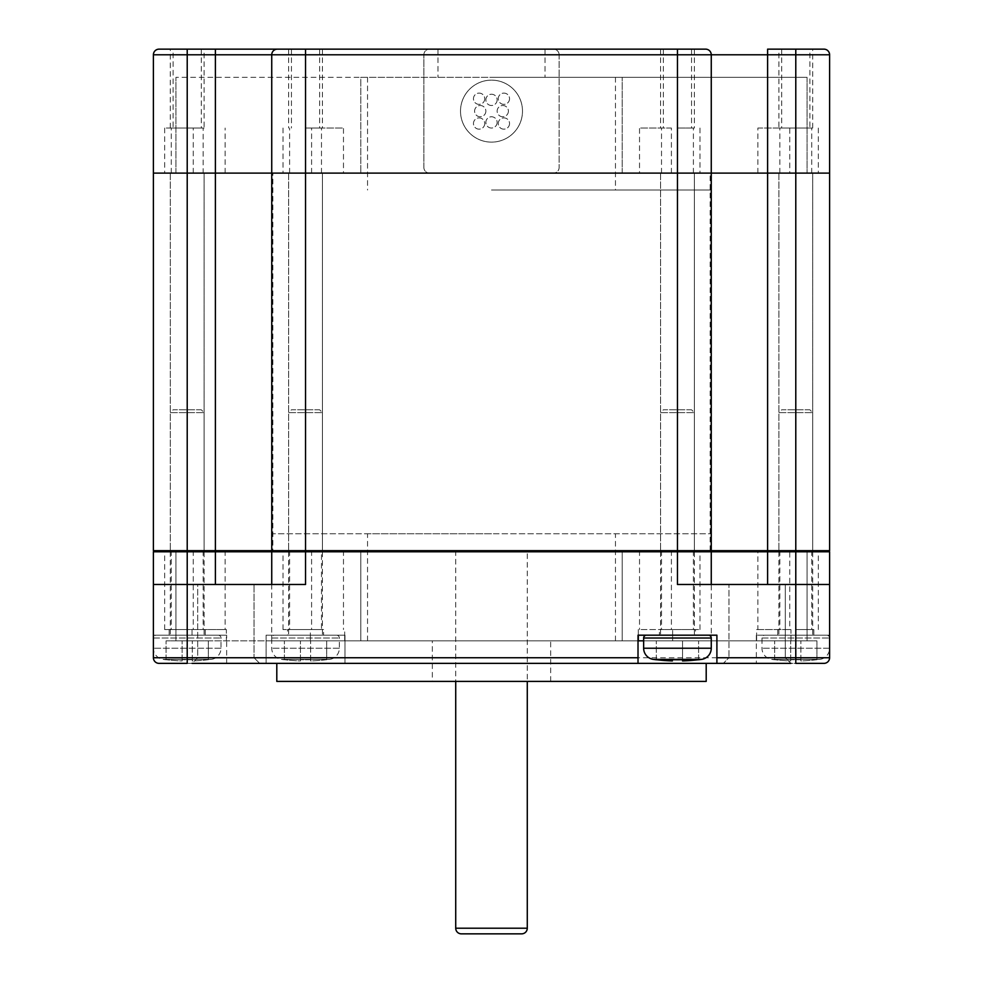 <?xml version="1.0" encoding="UTF-8"?>
<svg xmlns="http://www.w3.org/2000/svg" width="983" height="983" viewBox="0 0 983 983"><rect width="100%" height="100%" fill="white"/><g stroke="black" fill="none" stroke-linecap="round" stroke-linejoin="round"><path stroke-width="0.74" stroke-dasharray="4.92 3.69" d="M710.144 173.119L272.856 173.119L710.144 173.119L710.144 550.664L215.388 550.664L767.612 550.664L710.144 550.664L711.262 551.795L153.397 551.795L154.528 550.664L205.791 550.664M711.262 640.83L491.5 640.83L711.262 640.83L711.262 173.119L711.262 550.664L711.262 173.119L767.612 173.119L187.212 173.119L711.262 173.119L711.262 54.79A5.64 5.64 0 0 0 705.634 49.15A5.64 5.64 0 0 1 711.262 54.79A5.64 5.64 0 0 0 705.634 49.15L277.366 49.15A5.64 5.64 0 0 0 271.738 54.79L153.397 54.79L153.397 173.119L187.212 173.119L153.397 173.119L153.397 550.664L215.388 550.664L154.528 550.664M777.209 550.664L829.603 550.664L829.603 173.119L795.788 173.119L829.603 173.119L829.603 54.79L271.738 54.79A5.64 5.64 0 0 1 277.366 49.15A5.64 5.64 0 0 0 271.738 54.79L271.738 550.664L271.738 533.757L711.262 533.757L271.738 533.757M321.478 550.664L818.335 550.664L321.478 550.664L321.478 629.562L283.006 629.562L321.478 629.562M828.472 550.664L829.603 551.795L711.262 551.795L711.262 584.48L677.459 584.48L829.603 584.48L795.788 584.48L795.788 173.119L767.612 173.119L795.788 173.119L795.788 49.15L767.612 49.15L767.612 584.48M710.144 550.664L711.262 551.795L711.262 584.48L711.262 551.795L710.144 550.664L272.856 550.664L271.738 551.795L271.738 584.48L305.541 584.48L271.738 584.48L271.738 551.795L271.738 584.48L215.388 584.48L271.738 584.48M272.856 550.664L271.738 551.795L272.856 550.664L272.856 173.119M638.016 663.365L638.016 635.19L716.902 635.19L716.902 663.365M159.037 663.365A5.64 5.64 0 0 1 153.397 657.738A5.64 5.64 0 0 0 159.037 663.365A5.64 5.64 0 0 1 153.397 657.738A5.64 5.64 0 0 0 159.037 663.365L259.672 663.365L192.054 663.365L197.694 657.738L197.694 584.48L254.044 584.48L197.694 584.48L254.044 584.48L197.694 584.48L197.694 657.738L254.044 657.738L254.044 584.48L254.044 657.738L197.694 657.738L254.044 657.738L197.694 657.738L192.054 663.365M823.963 663.365L795.788 663.365L823.963 663.365A5.64 5.64 0 0 0 829.603 657.738L829.603 635.19L756.345 635.19L829.603 635.19L829.603 657.738L829.603 584.48L795.788 584.48L795.788 657.738L829.603 657.738A5.64 5.64 0 0 1 823.963 663.365A5.64 5.64 0 0 0 829.603 657.738M790.946 663.365L785.306 657.738L728.956 657.738L723.328 663.365L728.956 657.738L785.306 657.738L728.956 657.738L785.306 657.738L790.946 663.365L723.328 663.365L795.788 663.365L795.788 657.738L344.984 657.738L344.984 635.19L266.098 635.19L344.984 635.19L344.984 663.365L795.788 663.365L795.788 635.19L795.788 663.365M344.984 657.738L344.984 663.365L266.098 663.365L266.098 635.19L266.098 663.365L187.212 663.365L187.212 584.48L305.541 584.48L305.541 49.15L291.459 49.15L319.635 49.15L288.633 49.15L322.449 49.15L305.541 49.15M706.199 663.365L276.801 663.365L706.199 663.365M276.801 681.403L706.199 681.403M432.336 681.403L550.664 681.403L432.336 681.403L432.336 640.83L550.664 640.83L432.336 640.83M550.664 681.403L550.664 640.83M756.64 635.19L756.64 640.83L790.959 640.83L344.689 640.83L344.689 629.562M672.63 635.19L672.63 640.83L638.311 640.83L807.068 640.83L790.959 640.83L790.959 629.562L789.742 629.562L789.742 550.664M215.388 584.48L215.388 49.15L187.212 49.15L187.212 584.48L215.388 584.48L153.397 584.48L187.212 584.48L153.397 584.48L153.397 657.738L153.397 635.19L226.36 635.19L226.36 640.83L192.041 640.83L638.311 640.83L638.311 629.562L699.994 629.562L638.311 629.562M310.37 635.19L310.37 640.83L344.689 640.83L175.932 640.83L226.36 640.83L226.36 629.562L164.665 629.562L226.36 629.562M491.5 640.83L271.738 640.83L491.5 640.83M344.689 635.19L344.689 640.83L310.37 640.83L310.37 629.562M175.932 550.664L175.932 640.83L175.932 550.664M311.599 550.664L311.599 629.562M343.472 550.664L343.472 629.562M360.786 550.664L360.786 640.83L360.786 550.664M287.515 629.562L323.579 629.562L287.515 629.562L287.515 635.19L323.579 635.19L323.579 629.562M323.579 635.19L287.515 635.19M728.956 584.48L785.306 584.48L728.956 584.48L785.306 584.48L728.956 584.48L728.956 657.738L728.956 584.48M785.306 657.738L785.306 584.48L785.306 657.738M266.098 657.738L153.397 657.738L153.397 635.19L226.655 635.19L226.655 663.365M259.672 663.365L254.044 657.738L259.672 663.365M192.041 635.19L192.041 629.562M187.212 629.562L169.174 629.562L187.212 629.562M193.258 550.664L193.258 629.562M225.132 550.664L225.132 629.562M622.214 550.664L622.214 640.83L622.214 550.664M643.644 640.83L672.63 640.83L672.63 629.562M807.068 550.664L807.068 640.83L807.068 550.664M671.401 550.664L671.401 629.562M639.528 550.664L639.528 629.562M695.485 629.562L659.421 629.562L695.485 629.562L695.485 635.19L659.421 635.19L659.421 629.562M659.421 635.19L695.485 635.19M790.959 635.19L790.959 640.83L756.64 640.83L756.64 629.562L757.868 629.562L757.868 550.664M789.742 629.562L757.868 629.562M756.64 629.562L790.959 629.562M795.788 629.562L813.826 629.562L795.788 629.562M677.459 49.15L660.551 49.15L694.367 49.15L663.365 49.15L691.54 49.15L677.459 49.15L677.459 584.48L711.262 584.48M491.5 533.757L367.531 533.757L491.5 533.757M322.449 173.119L288.633 173.119L322.449 173.119L288.633 173.119L322.449 173.119L322.449 550.664L288.633 550.664L322.449 550.664L288.633 550.664L322.449 550.664L322.449 173.119M204.108 173.119L170.305 173.119L204.108 173.119L170.305 173.119L204.108 173.119L204.108 550.664L170.305 550.664L204.108 550.664L170.305 550.664L204.108 550.664L204.108 173.119M694.367 173.119L660.551 173.119L694.367 173.119L660.551 173.119L694.367 173.119L694.367 550.664L660.551 550.664L694.367 550.664L660.551 550.664L694.367 550.664L694.367 173.119M812.695 173.119L778.892 173.119L812.695 173.119L778.892 173.119L812.695 173.119L812.695 550.664L778.892 550.664L812.695 550.664L778.892 550.664L812.695 550.664L812.695 173.119M288.633 173.119L288.633 550.664L288.633 173.119M170.305 173.119L170.305 550.664L170.305 173.119M660.551 173.119L660.551 550.664L660.551 173.119M778.892 173.119L778.892 550.664L778.892 173.119M271.738 173.119L271.738 550.664L271.738 173.119M203.149 173.119L818.335 173.119L203.149 173.119L203.149 128.036L164.665 128.036L203.149 128.036M795.788 49.15L823.963 49.15A5.64 5.64 0 0 1 829.603 54.79M187.212 49.15L159.037 49.15M491.5 49.15L437.963 49.15L491.5 49.15M809.881 49.15L781.706 49.15L809.881 49.15L809.881 128.036L781.706 128.036L809.881 128.036M173.119 49.15L201.294 49.15L173.119 49.15L173.119 128.036L201.294 128.036L173.119 128.036M491.5 77.325L711.262 77.325L491.5 77.325M807.068 77.325L622.214 77.325L807.068 77.325L807.068 173.119L807.068 77.325M360.786 77.325L622.214 77.325L175.932 77.325L360.786 77.325L360.786 173.119L360.786 77.325M671.401 173.119L671.401 128.036L639.528 128.036L639.528 173.119M622.214 173.119L622.214 77.325L622.214 173.119M671.401 128.036L639.528 128.036M677.459 128.036L694.367 128.036L677.459 128.036M757.868 173.119L757.868 128.036L789.742 128.036L789.742 173.119M757.868 128.036L789.742 128.036M781.706 49.15L781.706 128.036M311.599 173.119L311.599 128.036L343.472 128.036L343.472 173.119M175.932 173.119L175.932 77.325L175.932 173.119M311.599 128.036L343.472 128.036M305.541 128.036L322.449 128.036L305.541 128.036M225.132 173.119L225.132 128.036M193.258 173.119L193.258 128.036M201.294 49.15L201.294 128.036M491.5 190.026L711.262 190.026L491.5 190.026M711.262 173.119L711.262 54.79L711.262 173.119M778.892 128.036L812.695 128.036L778.892 128.036L778.892 49.15L812.695 49.15L778.892 49.15M812.695 128.036L812.695 49.15M204.108 128.036L170.305 128.036L204.108 128.036L204.108 49.15L170.305 49.15L204.108 49.15M170.305 128.036L170.305 49.15M527.281 550.664L455.719 550.664L527.281 550.664L527.281 681.403M455.719 550.664L455.719 681.403M461.346 933.85L521.654 933.85M274.552 635.19L336.542 635.19L274.552 635.19A2.814 2.814 0 0 0 271.738 638.016L271.738 648.227A11.268 11.268 -90 0 0 281.433 659.384L329.661 659.384L281.433 659.384A172.394 172.394 0 0 0 284.406 659.777L284.406 659.777M288.633 635.19L322.449 635.19L288.633 635.19L288.633 412.614L322.449 412.614L288.633 412.614L291.459 409.788L319.635 409.788L322.449 412.614L322.449 635.19M319.635 409.788L291.459 409.788M336.542 635.19A2.814 2.814 0 0 1 339.356 638.016L339.356 648.227A11.268 11.268 90 0 1 329.661 659.384A172.394 172.394 0 0 1 326.675 659.777L326.675 659.704A172.32 172.32 0 0 1 310.616 660.932L310.616 659.704A171.103 171.103 0 0 1 300.466 659.704L300.466 660.932A172.32 172.32 0 0 1 284.406 659.704A172.32 172.32 0 0 0 300.466 660.932L300.466 659.704A171.103 171.103 0 0 0 310.616 659.704L310.616 660.932A172.32 172.32 0 0 0 326.675 659.704L326.675 659.777M326.675 659.704L326.675 640.83L284.406 640.83L326.675 640.83L326.675 659.704M310.616 660.932L310.616 640.83L310.616 660.932M300.466 659.704L300.466 640.83L300.466 659.704M284.406 659.704L284.406 640.83L284.406 659.704M156.211 635.19L218.201 635.19L156.211 635.19A2.814 2.814 0 0 0 153.397 638.016L153.397 648.227A11.268 11.268 -90 0 0 163.092 659.384L211.32 659.384L163.092 659.384A172.394 172.394 0 0 0 166.078 659.777L166.078 659.777M170.305 635.19L204.108 635.19L170.305 635.19L170.305 412.614L204.108 412.614L170.305 412.614L173.119 409.788L201.294 409.788L204.108 412.614L204.108 635.19M201.294 409.788L173.119 409.788M218.201 635.19A2.814 2.814 0 0 1 221.015 638.016L221.015 648.227A11.268 11.268 90 0 1 211.32 659.384A172.394 172.394 0 0 1 208.335 659.777L208.335 659.704A172.32 172.32 0 0 1 192.287 660.932L192.287 659.704A171.103 171.103 0 0 1 182.138 659.704L182.138 660.932A172.32 172.32 0 0 1 166.078 659.704A172.32 172.32 0 0 0 182.138 660.932L182.138 659.704A171.103 171.103 0 0 0 192.287 659.704L192.287 660.932A172.32 172.32 0 0 0 208.335 659.704L208.335 659.777M208.335 659.704L208.335 640.83L166.078 640.83L208.335 640.83L208.335 659.704M192.287 660.932L192.287 640.83L192.287 660.932M182.138 659.704L182.138 640.83L182.138 659.704M166.078 659.704L166.078 640.83L166.078 659.704M646.458 635.19L708.448 635.19L646.458 635.19M660.551 635.19L694.367 635.19L660.551 635.19L660.551 412.614L694.367 412.614L660.551 412.614L663.365 409.788L691.54 409.788L694.367 412.614L694.367 635.19M691.54 409.788L663.365 409.788M698.594 659.704L698.594 640.83L698.594 659.704A172.32 172.32 0 0 1 682.534 660.932L682.534 640.83L656.325 640.83L698.594 640.83L682.534 640.83L682.534 659.704M672.384 659.704L672.384 660.932A172.32 172.32 0 0 1 656.325 659.704L656.325 640.83L656.325 659.704M764.799 635.19L826.789 635.19L764.799 635.19A2.814 2.814 0 0 0 761.985 638.016L761.985 648.227A11.268 11.268 -90 0 0 771.68 659.384L819.908 659.384L771.68 659.384A172.394 172.394 0 0 0 774.665 659.777L774.665 659.777M778.892 635.19L812.695 635.19L778.892 635.19L778.892 412.614L812.695 412.614L778.892 412.614L781.706 409.788L809.881 409.788L812.695 412.614L812.695 635.19M809.881 409.788L781.706 409.788M826.789 635.19A2.814 2.814 0 0 1 829.603 638.016L829.603 648.227A11.268 11.268 90 0 1 819.908 659.384A172.394 172.394 0 0 1 816.922 659.777L816.922 659.704A172.32 172.32 0 0 1 800.862 660.932L800.862 659.704A171.103 171.103 0 0 1 790.713 659.704L790.713 660.932A172.32 172.32 0 0 1 774.665 659.704A172.32 172.32 0 0 0 790.713 660.932L790.713 659.704A171.103 171.103 0 0 0 800.862 659.704L800.862 660.932A172.32 172.32 0 0 0 816.922 659.704L816.922 659.777M816.922 659.704L816.922 640.83L774.665 640.83L816.922 640.83L816.922 659.704M800.862 660.932L800.862 640.83L800.862 660.932M790.713 659.704L790.713 640.83L790.713 659.704M774.665 659.704L774.665 640.83L774.665 659.704M460.511 111.14A30.989 30.989 0 0 0 491.5 142.13A30.989 30.989 0 0 0 522.489 111.14A30.989 30.989 0 0 0 491.5 80.139A30.989 30.989 0 0 0 460.511 111.14A30.989 30.989 0 0 0 491.5 142.13A30.989 30.989 0 0 0 522.489 111.14A30.989 30.989 0 0 0 491.5 80.139A30.989 30.989 0 0 0 460.511 111.14M559.118 54.79A5.64 5.64 0 0 0 553.49 49.15A5.64 5.64 0 0 1 559.118 54.79L559.118 167.491A5.64 5.64 0 0 1 553.49 173.119A5.64 5.64 0 0 0 559.118 167.491L559.118 54.79M553.49 173.119L429.51 173.119A5.64 5.64 0 0 1 423.882 167.491A5.64 5.64 0 0 0 429.51 173.119L553.49 173.119M423.882 167.491L423.882 54.79A5.64 5.64 0 0 1 429.51 49.15A5.64 5.64 0 0 0 423.882 54.79L423.882 167.491M429.51 49.15L553.49 49.15L429.51 49.15M497.14 122.408A5.64 5.64 0 0 1 491.5 128.036A5.64 5.64 0 0 1 485.86 122.408A5.64 5.64 0 0 1 491.5 116.768A5.64 5.64 0 0 1 497.14 122.408A5.64 5.64 0 0 1 491.5 128.036A5.64 5.64 0 0 1 485.86 122.408A5.64 5.64 0 0 1 491.5 116.768A5.64 5.64 0 0 1 497.14 122.408M497.14 99.861A5.64 5.64 0 0 1 491.5 105.5A5.64 5.64 0 0 1 485.86 99.861A5.64 5.64 0 0 1 491.5 94.233A5.64 5.64 0 0 1 497.14 99.861A5.64 5.64 0 0 1 491.5 105.5A5.64 5.64 0 0 1 485.86 99.861A5.64 5.64 0 0 1 491.5 94.233A5.64 5.64 0 0 1 497.14 99.861M508.408 111.14A5.64 5.64 0 0 1 502.768 116.768A5.64 5.64 0 0 1 497.14 111.14A5.64 5.64 0 0 1 502.768 105.5A5.64 5.64 0 0 1 508.408 111.14A5.64 5.64 0 0 1 502.768 116.768A5.64 5.64 0 0 1 497.14 111.14A5.64 5.64 0 0 1 502.768 105.5A5.64 5.64 0 0 1 508.408 111.14M485.86 111.14A5.64 5.64 0 0 1 480.232 116.768A5.64 5.64 0 0 1 474.592 111.14A5.64 5.64 0 0 1 480.232 105.5A5.64 5.64 0 0 1 485.86 111.14A5.64 5.64 0 0 1 480.232 116.768A5.64 5.64 0 0 1 474.592 111.14A5.64 5.64 0 0 1 480.232 105.5A5.64 5.64 0 0 1 485.86 111.14M509.538 123.539A5.64 5.64 0 0 1 503.898 129.166A5.64 5.64 0 0 1 498.258 123.539A5.64 5.64 0 0 1 503.898 117.899A5.64 5.64 0 0 1 509.538 123.539A5.64 5.64 0 0 1 503.898 129.166A5.64 5.64 0 0 1 498.258 123.539A5.64 5.64 0 0 1 503.898 117.899A5.64 5.64 0 0 1 509.538 123.539M509.538 98.742A5.64 5.64 0 0 1 503.898 104.37A5.64 5.64 0 0 1 498.258 98.742A5.64 5.64 0 0 1 503.898 93.102A5.64 5.64 0 0 1 509.538 98.742A5.64 5.64 0 0 1 503.898 104.37A5.64 5.64 0 0 1 498.258 98.742A5.64 5.64 0 0 1 503.898 93.102A5.64 5.64 0 0 1 509.538 98.742M484.742 98.742A5.64 5.64 0 0 1 479.102 104.37A5.64 5.64 0 0 1 473.462 98.742A5.64 5.64 0 0 1 479.102 93.102A5.64 5.64 0 0 1 484.742 98.742A5.64 5.64 0 0 1 479.102 104.37A5.64 5.64 0 0 1 473.462 98.742A5.64 5.64 0 0 1 479.102 93.102A5.64 5.64 0 0 1 484.742 98.742M484.742 123.539A5.64 5.64 0 0 1 479.102 129.166A5.64 5.64 0 0 1 473.462 123.539A5.64 5.64 0 0 1 479.102 117.899A5.64 5.64 0 0 1 484.742 123.539A5.64 5.64 0 0 1 479.102 129.166A5.64 5.64 0 0 1 473.462 123.539A5.64 5.64 0 0 1 479.102 117.899A5.64 5.64 0 0 1 484.742 123.539M187.212 663.365L187.212 635.19L187.212 663.365M171.275 550.664L171.275 629.562M203.149 550.664L203.149 629.562M661.522 550.664L661.522 629.562M693.396 550.664L693.396 629.562M811.725 550.664L811.725 629.562M779.851 550.664L779.851 629.562M289.604 550.664L289.604 629.562M661.522 173.119L661.522 128.036M693.396 173.119L693.396 128.036M811.725 173.119L811.725 128.036M779.851 173.119L779.851 128.036M321.478 173.119L321.478 128.036M289.604 173.119L289.604 128.036M171.275 173.119L171.275 128.036M705.634 49.15A5.64 5.64 0 0 1 711.262 54.79A5.64 5.64 0 0 0 705.634 49.15A5.64 5.64 0 0 1 711.262 54.79M277.366 49.15A5.64 5.64 0 0 0 271.738 54.79M455.719 928.21L527.281 928.21M271.738 638.016L339.356 638.016L271.738 638.016M339.356 648.227L271.738 648.227L339.356 648.227M153.397 638.016L221.015 638.016L153.397 638.016M221.015 648.227L153.397 648.227L221.015 648.227M711.262 638.016L643.644 638.016M711.262 648.227L643.644 648.227M701.567 659.384L653.339 659.384M761.985 638.016L829.603 638.016L761.985 638.016M829.603 648.227L761.985 648.227L829.603 648.227M169.174 629.562L169.174 635.19M205.238 629.562L205.238 635.19M164.665 629.562L164.665 550.664M699.994 629.562L699.994 550.664M813.826 629.562L813.826 635.19M777.762 629.562L777.762 635.19M756.345 635.19L756.345 663.365M818.335 629.562L818.335 550.664M283.006 629.562L283.006 550.664M711.262 550.664L711.262 533.757M271.738 640.83L271.738 550.664M367.531 640.83L367.531 533.757M615.469 640.83L615.469 533.757M437.963 49.15L437.963 77.325M545.037 49.15L545.037 77.325M699.994 128.036L699.994 173.119M691.54 49.15L691.54 128.036M663.365 49.15L663.365 128.036M818.335 128.036L818.335 173.119M283.006 128.036L283.006 173.119M291.459 49.15L291.459 128.036M319.635 49.15L319.635 128.036M164.665 128.036L164.665 173.119M711.262 77.325L711.262 190.026M271.738 77.325L271.738 190.026M367.531 77.325L367.531 190.026M615.469 77.325L615.469 190.026M694.367 49.15L694.367 128.036M660.551 49.15L660.551 128.036M288.633 49.15L288.633 128.036M322.449 49.15L322.449 128.036"/><path stroke-width="1.47" d="M205.791 550.664L272.856 550.664L271.738 551.795L829.603 551.795L829.603 584.48L829.603 551.795L828.472 550.664M711.262 584.48L711.262 551.795L710.144 550.664L777.209 550.664M154.528 550.664L153.397 551.795L271.738 551.795L271.738 584.48M638.016 657.738L638.016 635.19L716.902 635.19L716.902 663.365L638.016 663.365L638.016 657.738L187.212 657.738L187.212 550.664L153.397 550.664L153.397 173.119L187.212 173.119L153.397 173.119L153.397 54.79L829.603 54.79A5.64 5.64 0 0 0 823.963 49.15L795.788 49.15L795.788 173.119L187.212 173.119L271.738 173.119L271.738 550.664L187.212 550.664L187.212 49.15L705.634 49.15A5.64 5.64 0 0 1 711.262 54.79L711.262 550.664L271.738 550.664M215.388 584.48L215.388 49.15L277.366 49.15A5.64 5.64 0 0 0 271.738 54.79L271.738 173.119L305.541 173.119L305.541 584.48L153.397 584.48L153.397 551.795L153.397 657.738A5.64 5.64 0 0 0 159.037 663.365L187.212 663.365L187.212 657.738L153.397 657.738M829.603 54.79L829.603 550.664L795.788 550.664L795.788 584.48L829.603 584.48L829.603 657.738A5.64 5.64 0 0 1 823.963 663.365L795.788 663.365L823.963 663.365A5.64 5.64 0 0 0 829.603 657.738L795.788 657.738L795.788 584.48L677.459 584.48L677.459 173.119L829.603 173.119L795.788 173.119L795.788 550.664L711.262 550.664M192.054 663.365L638.016 663.365M790.946 663.365L716.902 663.365M276.801 663.365L276.801 681.403L706.199 681.403L706.199 663.365M638.311 635.19L638.311 640.83L643.644 640.83M305.541 49.15L305.541 173.119L677.459 173.119L677.459 49.15M767.612 584.48L767.612 49.15L795.788 49.15M153.397 54.79A5.64 5.64 0 0 1 159.037 49.15A5.64 5.64 0 0 0 153.397 54.79A5.64 5.64 0 0 1 159.037 49.15L187.212 49.15M527.281 681.403L527.281 928.21L455.719 928.21L455.719 681.403M455.719 928.21A5.64 5.64 0 0 0 461.346 933.85L521.654 933.85A5.64 5.64 0 0 0 527.281 928.21M646.458 635.19A2.814 2.814 0 0 0 643.644 638.016L643.644 648.227A11.268 11.268 -90 0 0 653.339 659.384L701.567 659.384A11.268 11.268 90 0 0 711.262 648.227L711.262 638.016A2.814 2.814 0 0 0 708.448 635.19M698.594 659.777L698.594 659.777A172.394 172.394 0 0 0 701.567 659.384M682.534 659.704A171.103 171.103 0 0 1 672.384 659.704A171.103 171.103 0 0 0 682.534 659.704L682.534 660.932A172.32 172.32 0 0 0 698.594 659.704M656.325 659.777L656.325 659.777A172.394 172.394 0 0 1 653.339 659.384M656.325 659.704A172.32 172.32 0 0 0 672.384 660.932L672.384 659.704M795.788 663.365L795.788 657.738L716.902 657.738M277.366 49.15A5.64 5.64 0 0 0 271.738 54.79M643.644 638.016L711.262 638.016M643.644 648.227L711.262 648.227"/></g></svg>
